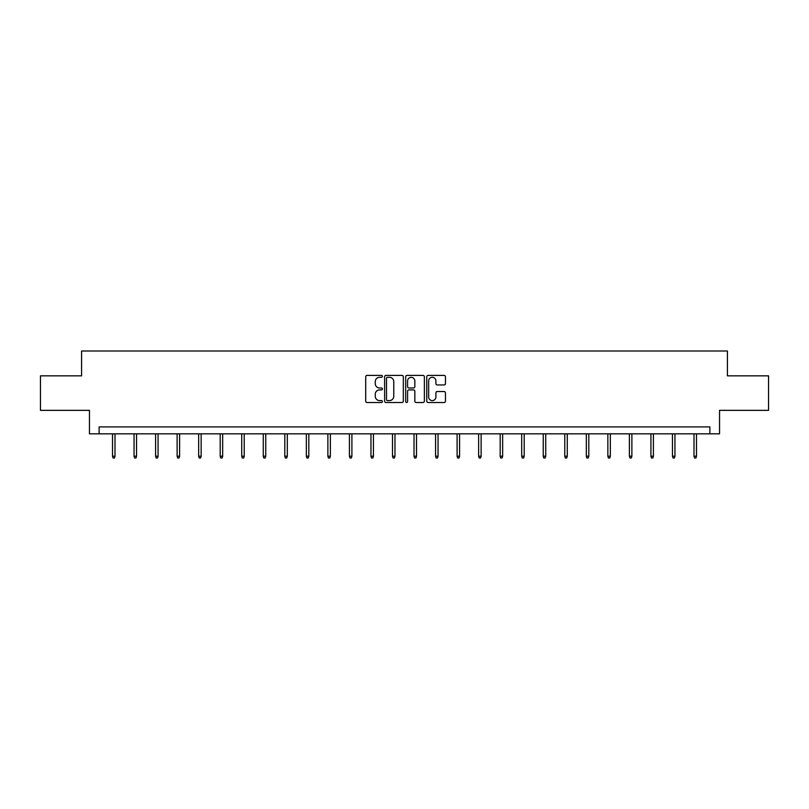 <?xml version="1.0" encoding="UTF-8"?>
<svg xmlns="http://www.w3.org/2000/svg" width="809" height="809" viewBox="0 0 809 809"><rect width="100%" height="100%" fill="white"/><g stroke="black" fill="none" stroke-linecap="round" stroke-linejoin="round"><path stroke-width="1.21" d="M382.414 376.357A0.951 0.951 0 0 0 381.464 375.406L367.064 375.406A1.355 1.355 0 0 0 365.708 376.761L365.708 401.153A1.355 1.355 0 0 0 367.064 402.508L381.464 402.508A0.951 0.951 0 0 0 382.414 401.557A0.951 0.951 0 0 0 381.464 400.607L379.603 400.607A4.338 4.338 0 0 1 375.265 396.268L375.265 394.236A4.338 4.338 0 0 1 379.603 389.908L381.464 389.908A0.951 0.951 0 0 0 382.414 388.957A0.951 0.951 0 0 0 381.464 388.007L379.603 388.007A4.338 4.338 0 0 1 375.265 383.668L375.265 381.636A4.338 4.338 0 0 1 379.603 377.297L381.464 377.297A0.951 0.951 0 0 0 382.414 376.357M444.101 384.953A1.355 1.355 0 0 0 445.456 383.597L445.456 376.761A1.355 1.355 0 0 0 444.101 375.406L428.113 375.406A1.355 1.355 0 0 0 426.758 376.761L426.758 401.153A1.355 1.355 0 0 0 428.113 402.508L444.101 402.508A1.355 1.355 0 0 0 445.456 401.153L445.456 392.881A1.355 1.355 0 0 0 444.101 391.526L437.264 391.526A1.355 1.355 0 0 0 435.909 392.881L435.909 396.986A3.62 3.62 0 0 1 432.279 400.607A3.62 3.62 0 0 1 428.659 396.986L428.659 380.928A3.62 3.62 0 0 1 432.279 377.297A3.62 3.62 0 0 1 435.909 380.928L435.909 383.597A1.355 1.355 0 0 0 437.264 384.953L444.101 384.953M709.877 433.826L719.545 433.826L719.545 410.355L768.55 410.355L768.55 375.841L727.412 375.841L727.412 350.995L81.588 350.995L81.588 375.841L40.45 375.841L40.45 410.355L89.455 410.355L89.455 433.826L709.877 433.826L709.877 426.919L99.123 426.919L99.123 433.826M403.317 376.761A1.355 1.355 0 0 0 401.962 375.406L385.974 375.406A1.355 1.355 0 0 0 384.619 376.761L384.619 401.153A1.355 1.355 0 0 0 385.974 402.508L401.962 402.508A1.355 1.355 0 0 0 403.317 401.153L403.317 376.761M407.038 375.406L423.026 375.406A1.355 1.355 0 0 1 424.381 376.761L424.381 401.153A1.355 1.355 0 0 1 423.026 402.508L416.19 402.508A1.355 1.355 0 0 1 414.835 401.153L414.835 391.263A1.355 1.355 0 0 0 413.48 389.908L408.939 389.908A1.355 1.355 0 0 0 407.584 391.263L407.584 401.557A0.951 0.951 0 0 1 406.634 402.508A0.951 0.951 0 0 1 405.683 401.557L405.683 376.761A1.355 1.355 0 0 1 407.038 375.406M387.46 377.297A0.951 0.951 0 0 0 386.51 378.248L386.51 399.656A0.951 0.951 0 0 0 387.46 400.607L389.422 400.607A4.338 4.338 0 0 0 393.761 396.268L393.761 381.636A4.338 4.338 0 0 0 389.422 377.297L387.46 377.297M414.835 380.999A3.62 3.62 0 0 0 411.205 377.368A3.62 3.62 0 0 0 407.584 380.999L407.584 386.651A1.355 1.355 0 0 0 408.939 388.007L413.48 388.007A1.355 1.355 0 0 0 414.835 386.651L414.835 380.999M114.999 456.215L114.443 458.005L113.068 458.005L112.512 456.215L114.999 456.215L114.999 433.826M112.512 456.215L112.512 433.826M136.539 456.215L135.983 458.005L134.607 458.005L134.051 456.215L136.539 456.215L136.539 433.826M134.051 456.215L134.051 433.826M158.068 456.215L157.522 458.005L156.137 458.005L155.591 456.215L158.068 456.215L158.068 433.826M155.591 456.215L155.591 433.826M179.608 456.215L179.052 458.005L177.677 458.005L177.12 456.215L179.608 456.215L179.608 433.826M177.12 456.215L177.12 433.826M201.148 456.215L200.592 458.005L199.216 458.005L198.66 456.215L201.148 456.215L201.148 433.826M198.66 456.215L198.66 433.826M222.677 456.215L222.131 458.005L220.746 458.005L220.2 456.215L222.677 456.215L222.677 433.826M220.2 456.215L220.2 433.826M244.217 456.215L243.671 458.005L242.285 458.005L241.729 456.215L244.217 456.215L244.217 433.826M241.729 456.215L241.729 433.826M265.757 456.215L265.2 458.005L263.825 458.005L263.269 456.215L265.757 456.215L265.757 433.826M263.269 456.215L263.269 433.826M287.296 456.215L286.74 458.005L285.355 458.005L284.808 456.215L287.296 456.215L287.296 433.826M284.808 456.215L284.808 433.826M308.826 456.215L308.28 458.005L306.894 458.005L306.348 456.215L308.826 456.215L308.826 433.826M306.348 456.215L306.348 433.826M330.365 456.215L329.809 458.005L328.434 458.005L327.878 456.215L330.365 456.215L330.365 433.826M327.878 456.215L327.878 433.826M351.905 456.215L351.349 458.005L349.973 458.005L349.417 456.215L351.905 456.215L351.905 433.826M349.417 456.215L349.417 433.826M373.434 456.215L372.888 458.005L371.503 458.005L370.957 456.215L373.434 456.215L373.434 433.826M370.957 456.215L370.957 433.826M394.974 456.215L394.418 458.005L393.043 458.005L392.486 456.215L394.974 456.215L394.974 433.826M392.486 456.215L392.486 433.826M416.514 456.215L415.957 458.005L414.582 458.005L414.026 456.215L416.514 456.215L416.514 433.826M414.026 456.215L414.026 433.826M438.043 456.215L437.497 458.005L436.112 458.005L435.566 456.215L438.043 456.215L438.043 433.826M435.566 456.215L435.566 433.826M459.583 456.215L459.027 458.005L457.651 458.005L457.095 456.215L459.583 456.215L459.583 433.826M457.095 456.215L457.095 433.826M481.122 456.215L480.566 458.005L479.191 458.005L478.635 456.215L481.122 456.215L481.122 433.826M478.635 456.215L478.635 433.826M502.652 456.215L502.106 458.005L500.72 458.005L500.174 456.215L502.652 456.215L502.652 433.826M500.174 456.215L500.174 433.826M524.192 456.215L523.645 458.005L522.26 458.005L521.704 456.215L524.192 456.215L524.192 433.826M521.704 456.215L521.704 433.826M545.731 456.215L545.175 458.005L543.8 458.005L543.244 456.215L545.731 456.215L545.731 433.826M543.244 456.215L543.244 433.826M567.271 456.215L566.715 458.005L565.329 458.005L564.783 456.215L567.271 456.215L567.271 433.826M564.783 456.215L564.783 433.826M588.8 456.215L588.254 458.005L586.869 458.005L586.323 456.215L588.8 456.215L588.8 433.826M586.323 456.215L586.323 433.826M610.34 456.215L609.784 458.005L608.408 458.005L607.852 456.215L610.34 456.215L610.34 433.826M607.852 456.215L607.852 433.826M631.88 456.215L631.323 458.005L629.948 458.005L629.392 456.215L631.88 456.215L631.88 433.826M629.392 456.215L629.392 433.826M653.409 456.215L652.863 458.005L651.478 458.005L650.932 456.215L653.409 456.215L653.409 433.826M650.932 456.215L650.932 433.826M674.949 456.215L674.393 458.005L673.017 458.005L672.461 456.215L674.949 456.215L674.949 433.826M672.461 456.215L672.461 433.826M696.488 456.215L695.932 458.005L694.557 458.005L694.001 456.215L696.488 456.215L696.488 433.826M694.001 456.215L694.001 433.826"/></g></svg>
